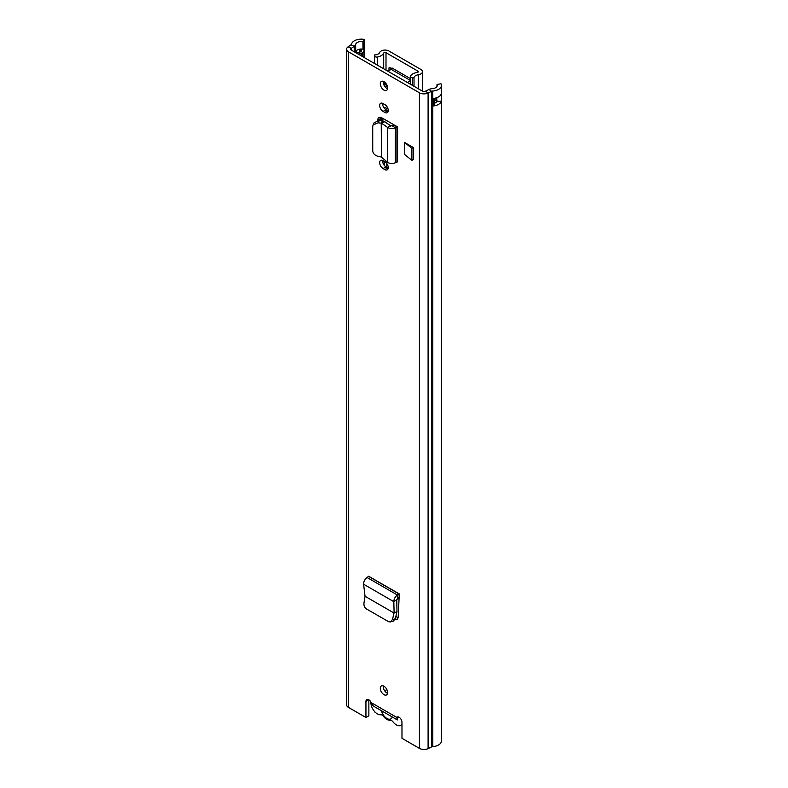 <?xml version="1.0" encoding="UTF-8"?>
<svg xmlns="http://www.w3.org/2000/svg" width="788" height="788" viewBox="0 0 788 788"><rect width="100%" height="100%" fill="white"/><g stroke="black" fill="none" stroke-linecap="round" stroke-linejoin="round"><path stroke-width="1.18" d="M397.674 619.161L395.054 619.407L397.014 619.663L398.176 617.625L399.28 593.916L397.398 595.009C395.113 596.752 393.921 598.969 393.823 601.668L394.118 613.064L365.051 596.289L363.957 603.115C363.751 605.657 364.558 607.578 366.39 608.897L388.642 621.732L390.415 621.929L393.232 621.171L395.251 618.797L396.994 611.833L394.059 613.034L392.434 619.555L395.251 618.797M390.415 621.929L392.434 619.555M365.051 596.289L363.603 584.213C363.652 581.495 364.814 579.259 367.09 577.515L368.646 576.235L399.28 593.916L399.122 595.62M397.576 126.907L397.576 161.934L396.945 161.924L396.945 126.898L397.576 126.907L381.796 117.796A5.654 3.26 -120 0 0 378.969 117.51A5.654 3.26 -120 0 0 377.797 120.101L377.797 120.475M404.648 142.51L404.648 154.497L411.878 160.338L411.878 148.351L404.648 142.51L413.326 147.514L411.878 148.351M411.878 160.338L413.326 159.501L413.326 147.514M397.457 716.893L396.669 717.346A4.107 2.374 60 0 1 397.024 717.06A4.107 2.374 60 0 1 400.186 718.154A4.107 2.374 60 0 1 401.978 722.291L401.978 738.307L419.433 748.383L419.433 92.787L348.483 51.831A6.422 3.713 180 0 1 346.602 49.211A6.422 3.713 180 0 1 348.109 46.827L351.044 44.798A2.295 1.32 0 0 0 351.566 44.108A9.752 5.624 180 0 1 364.115 39.4L362.904 41.675L362.992 48.994A4.58 2.64 180 0 1 364.036 50.501A4.58 2.64 180 0 1 362.707 52.55L361.564 53.2A4.58 2.64 180 0 1 358.028 53.968M371.246 702.669L396.669 717.346L397.359 719.917L373.226 705.989L371.246 702.669A4.107 2.374 60 0 0 366.784 699.596A4.107 2.374 60 0 0 365.937 701.478L365.937 717.494L348.483 707.417A6.422 3.713 180 0 1 346.602 704.797L346.602 49.211M380.309 688.328A5.161 2.985 60 0 1 381.382 685.964A5.161 2.985 60 0 1 385.362 687.353A5.161 2.985 60 0 1 387.607 692.544A5.161 2.985 60 0 1 386.544 694.908A5.161 2.985 60 0 1 382.564 693.529A5.161 2.985 60 0 1 380.309 688.328M380.309 83.784A5.161 2.985 60 0 1 381.382 81.42A5.161 2.985 60 0 1 385.362 82.799A5.161 2.985 60 0 1 387.607 88A5.161 2.985 60 0 1 386.544 90.364A5.161 2.985 60 0 1 382.564 88.975A5.161 2.985 60 0 1 380.309 83.784M383.066 103.543L384.849 104.577A4.817 2.778 60 0 1 388.001 108.823A4.817 2.778 60 0 1 387.263 112.684A4.817 2.778 60 0 1 384.849 112.438L383.066 111.413A4.817 2.778 60 0 1 379.658 105.513A4.817 2.778 60 0 1 380.663 103.307A4.817 2.778 60 0 1 383.066 103.543M383.066 160.673L384.849 161.707A4.817 2.778 60 0 1 388.001 165.953A4.817 2.778 60 0 1 387.263 169.814A4.817 2.778 60 0 1 384.849 169.568L383.066 168.543A4.817 2.778 60 0 1 379.658 162.643A4.817 2.778 60 0 1 380.663 160.437A4.817 2.778 60 0 1 383.066 160.673M388.228 168.11A4.817 2.778 60 0 1 387.775 167.883L385.992 166.859A4.817 2.778 60 0 1 382.584 160.959A4.817 2.778 60 0 1 382.613 160.447M388.228 110.98A4.817 2.778 60 0 1 387.775 110.753L385.992 109.729A4.817 2.778 60 0 1 382.584 103.829A4.817 2.778 60 0 1 382.613 103.317M387.548 693.282A5.161 2.985 60 0 1 383.234 686.644A5.161 2.985 60 0 1 383.293 685.905M387.548 88.729A5.161 2.985 60 0 1 383.234 82.1A5.161 2.985 60 0 1 383.293 81.361M365.937 717.494L368.863 715.809L368.863 699.813M419.433 748.383A6.422 3.713 180 0 0 428.101 748.6L431.607 746.906A2.295 1.32 0 0 1 432.809 746.6A9.752 5.624 180 0 0 441.398 741.015L441.398 85.419A9.752 5.624 180 0 0 440.965 83.764L437.015 84.474A5.624 3.241 180 0 1 437.261 85.419A5.624 3.241 180 0 1 432.316 88.64A6.422 3.713 0 0 0 428.958 89.487L425.451 91.181A2.295 1.32 180 0 1 422.348 91.103L351.409 50.146A2.295 1.32 180 0 1 350.739 49.211A2.295 1.32 180 0 1 351.271 48.354L354.216 46.334A6.422 3.713 0 0 0 355.664 44.394A5.624 3.241 180 0 1 362.904 41.675M377.797 120.101L380.712 118.417A5.654 3.26 60 0 1 380.831 117.373M380.712 118.417L380.712 120.682M398.157 617.841L395.822 616.492M364.115 57.485L364.115 39.4M441.398 85.419A9.752 5.624 180 0 1 432.809 91.014A2.295 1.32 0 0 0 431.607 91.309L428.101 93.014A6.422 3.713 180 0 1 419.433 92.787M437.015 86.375L437.015 84.474M434.424 103.228A5.624 3.241 0 0 0 437.064 101.258A3.674 2.118 0 0 0 441.26 101.347A9.752 5.624 180 0 1 433.42 105.947L433.42 98.451A9.752 5.624 0 0 0 441.26 93.851L441.26 101.347M355.457 52.481A6.422 3.713 0 0 0 355.664 51.89A5.624 3.241 180 0 1 355.772 51.545A5.624 3.241 180 0 1 359.781 49.142A5.624 3.241 180 0 1 362.904 49.171M396.788 719.345L398.63 717.041M360.274 51.89L360.274 49.457L360.924 49.831L360.116 49.368A3.674 2.118 180 0 1 359.781 49.142M360.924 49.831A2.069 1.192 180 0 1 360.924 51.515L359.791 52.175A2.069 1.192 180 0 1 356.875 52.175L355.772 51.545M434.424 100.243A2.069 1.192 0 0 1 435.872 100.598L436.68 101.061A3.674 2.118 0 0 0 437.064 101.258M381.471 157.196L381.234 123.174L381.471 157.196L387.519 162.289L387.519 127.39C389.883 128.779 392.473 128.907 395.271 127.764L396.945 126.898L394.177 125.125A4.59 2.65 180 0 1 394.345 125.036M387.519 162.289C389.883 163.746 392.473 163.914 395.271 162.781L396.945 161.924M378.161 122.8L379.284 120.505L382.347 120.879L381.234 123.174L378.161 122.8L373.079 124.977L372.734 126.504L372.734 151.02C373.138 153.69 374.94 155.472 378.161 156.359L381.234 156.979M379.284 120.505L374.201 122.682L373.079 124.977M382.347 120.879L384.78 121.716L381.471 123.155L387.519 127.39L390.828 125.952L384.78 121.716M394.177 125.125L390.828 125.952M399.122 597.294L396.738 599.717L396.994 611.833M397.034 611.508L394.591 612.808M363.603 584.213L393.823 601.668L396.738 599.717M392.296 716.991A8.028 4.639 60 0 1 386.878 718.439A8.028 4.639 60 0 1 381.471 710.746M370.902 701.98L370.902 702.66A9.18 5.299 -120 0 0 374.192 711.072A9.18 5.299 -120 0 0 380.722 714.755A4.009 2.315 60 0 1 383.549 716.4A9.18 5.299 -120 0 0 390.208 720.242A3.802 2.197 60 0 1 392.966 721.828A9.239 5.329 -120 0 0 400.944 725.315A9.239 5.329 -120 0 0 401.978 724.349M417.926 72.25L417.926 71.127A1.379 0.798 0 0 1 418.329 71.688A1.379 0.798 0 0 1 417.285 72.466A9.752 5.624 180 0 0 410.469 75.993A2.295 1.32 0 0 0 410.331 76.446A2.295 1.32 0 0 0 412.538 77.766L414.005 77.805A5.624 3.241 180 0 1 418.28 74.781A5.506 3.182 0 0 0 422.457 71.688A5.506 3.182 0 0 0 420.851 69.442L388.927 51.013A5.506 3.182 0 0 0 383.559 50.196A5.506 3.182 0 0 0 379.688 52.5A5.624 3.241 180 0 1 374.448 54.963L374.507 55.81A2.295 1.32 0 0 0 377.59 57.002L377.59 65.256M417.926 71.127L386.002 52.697A1.379 0.798 0 0 0 384.662 52.491A1.379 0.798 0 0 0 383.697 53.072A9.752 5.624 180 0 1 377.59 57.002M388.986 70.624L388.986 68.093A1.143 0.66 60 0 1 389.804 67.63L391.754 68.753M375.423 712.411A2.295 1.32 180 0 1 374.507 711.456M374.448 63.444L374.448 54.963M414.005 86.286L414.005 77.805M410.331 78.544L391.991 67.955A1.143 0.66 -60 0 1 391.173 69.364L410.331 80.415M410.331 80.78L407.396 82.474M410.331 76.446L410.321 84.158M387.932 71.235L391.173 69.364M385.036 82.484L383.273 81.469M386.8 167.322L386.8 163.53M384.367 165.441L384.367 161.422M383.273 82.75L387.312 86.158M383.618 107.247L387.952 108.655M348.483 707.417L348.483 51.831M362.707 56.667L362.707 52.737A2.522 1.458 -120 0 0 362.707 52.55M361.564 53.2A2.522 1.458 60 0 1 361.574 53.397L362.707 52.737A4.59 2.65 0 0 0 364.056 50.865A4.59 2.65 0 0 0 364.046 50.688M358.373 54.165A4.59 2.65 0 0 0 361.574 53.397L361.574 56.017M351.044 44.798L354.216 46.334L354.216 51.762M348.109 46.827L351.271 48.354L351.271 50.058M428.101 748.6L428.101 93.014L425.451 91.181M431.607 746.906L431.607 91.309L428.958 89.487M355.664 51.89L355.664 44.394M432.809 746.6L432.809 91.014M365.937 701.478L368.843 699.803M361.091 49.94L361.091 51.417M433.42 105.947L434.247 105.464A1.379 0.798 0 0 0 434.424 104.459M434.089 98.362L434.089 105.178L433.026 105.789M436.847 97.673L436.68 101.061M441.3 100.982A3.438 1.99 180 0 1 436.847 100.785L436.03 100.312L436.03 97.939M434.424 98.313L434.424 104.715A1.143 0.66 180 0 1 434.089 105.178L434.247 105.464M435.872 100.598L436.03 100.312A2.295 1.32 180 0 0 434.424 99.928M395.271 162.781L395.271 127.764L392.513 125.991M384.849 112.438L387.775 110.753M383.066 111.413L385.992 109.729M384.849 169.568L387.775 167.883M383.066 168.543L385.992 166.859M367.09 577.515L397.398 595.009L397.546 598.289M399.043 593.965L368.725 576.461M386.002 70.122L386.002 52.697M374.507 63.483L374.507 55.81M412.538 77.766L412.538 85.439M418.28 88.748L418.28 74.781M383.697 68.783L383.697 53.072M388.986 68.093L389.804 67.63M382.909 104.853L382.909 103.455M381.796 120.81L381.796 117.796M382.909 162.821L382.909 160.585M382.909 120.978L382.909 118.436M385.145 83.666L383.717 84.493M385.293 87.084L387.174 85.99M364.036 50.501L364.056 57.445M359.269 49.24L359.269 52.392M400.944 725.315L401.978 724.714M384.682 690.84L386.869 689.579M422.457 91.162L422.457 71.688"/></g></svg>
